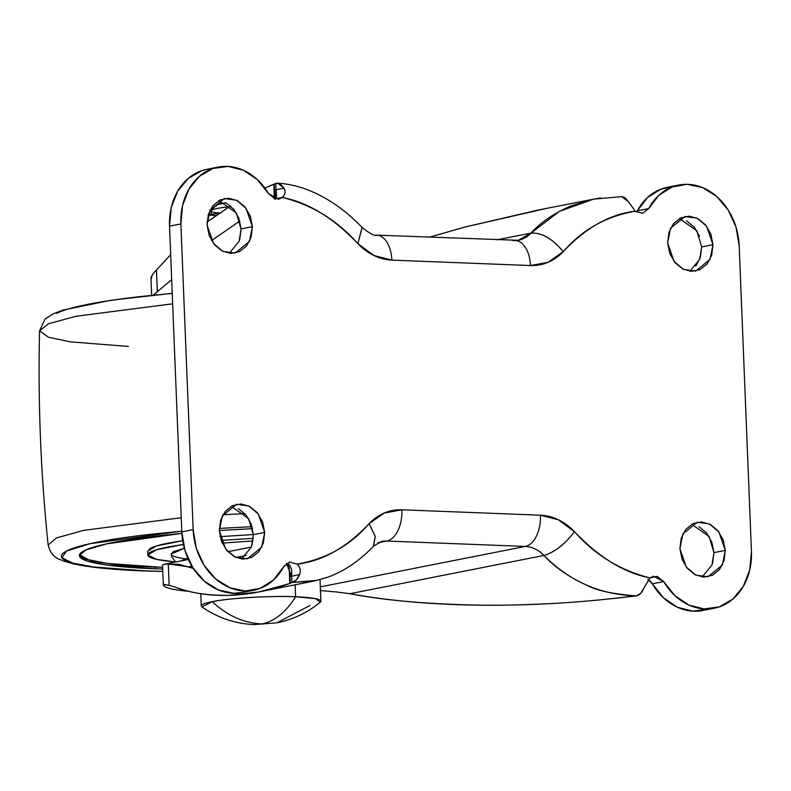 <?xml version="1.0" encoding="UTF-8"?>
<svg xmlns="http://www.w3.org/2000/svg" width="791" height="791" viewBox="0 0 791 791"><rect width="100%" height="100%" fill="white"/><g stroke="black" fill="none" stroke-linecap="round" stroke-linejoin="round"><path stroke-width="1.19" d="M201.646 605.194A59.869 6.654 -2.3 0 1 212.235 601.674A59.869 6.654 -2.3 0 1 295.607 596.77L295.122 584.796L295.607 596.77C285.947 612.165 274.714 621.232 261.9 623.98L276.88 622.824L261.9 623.98C243.757 623.061 227.195 615.625 212.235 601.674L201.923 606.915C217.792 617.88 235.224 623.763 254.208 624.583L276.88 622.824C293.046 619.571 307.521 612.689 320.315 602.159L315.54 598.668L295.607 596.77A59.869 6.654 -2.3 0 1 320.523 601.971M309.934 605.491L276.88 622.824M212.235 601.674C227.205 615.625 243.757 623.061 261.9 623.98C274.714 621.242 285.947 612.175 295.607 596.77C272.984 595.524 227.126 598.223 212.235 601.674M215.923 215.538L208.181 215.004L215.913 215.538M216.418 206.115L216.714 204.849L225.811 202.773A29.079 3.233 177.7 0 0 216.625 204.899M220.798 213.155A34.211 3.807 -2.3 0 1 211.81 210.07A34.211 3.807 -2.3 0 1 229.103 206.817M231.229 206.619A34.211 3.807 177.7 0 0 211.286 210.455L216.161 205.235M219.107 213.333A51.316 5.705 177.7 0 0 208.26 214.737L219.107 213.333M229.252 253.288L239.119 241.314L241.067 228.945L252.408 226.701L249.442 241.423L235.105 253.09L222.924 251.409L213.432 243.381L207.044 224.931L209.2 235.56L214.48 244.706L222.073 250.984L230.834 253.417L239.436 251.657L246.555 245.961L251.103 237.201L252.408 226.701L250.263 216.072L244.983 206.926L237.389 200.657L228.619 198.215L220.027 199.985L212.908 205.68L208.349 214.44L207.044 224.931L210.02 210.208L224.347 198.551L236.539 200.232L246.031 208.26L252.408 226.701L241.067 228.945L238.912 218.316L233.642 209.17L226.038 202.891M689.841 271.254L699.709 259.28L701.657 246.911L712.998 244.666L710.031 259.399L695.694 271.056L683.513 269.375L674.021 261.346L667.644 242.906L669.789 253.535L675.069 262.681L682.663 268.95L691.433 271.382L700.025 269.622L707.144 263.927L711.702 255.167L712.998 244.666L710.852 234.037L705.572 224.891L697.978 218.623L689.208 216.19L680.616 217.95L673.497 223.645L668.939 232.406L667.644 242.906L670.61 228.174L684.947 216.516L697.128 218.197L706.62 226.226L712.998 244.666L701.657 246.911L696.851 230.804L679.449 218.553M702.121 576.985L711.989 565.011L713.937 552.632L725.278 550.398L722.312 565.12L707.975 576.787L695.793 575.106L686.301 567.078L679.914 548.628L682.069 559.257L687.349 568.403L694.943 574.671L703.703 577.114L712.305 575.354L719.424 569.658L723.983 560.898L725.278 550.398L723.132 539.769L717.852 530.623L710.259 524.354L701.488 521.912L692.896 523.682L685.777 529.377L681.219 538.137L679.914 548.628L682.89 533.905L697.227 522.248L709.408 523.929L718.9 531.957L725.278 550.398L713.937 552.632L711.781 542.003L706.511 532.857L698.908 526.588M241.532 559.019L251.4 547.046L253.347 534.667L264.688 532.432L261.712 547.154L247.385 558.822L235.204 557.141L225.712 549.112L219.325 530.662L221.48 541.291L226.76 550.437L234.354 556.706L243.114 559.148L251.716 557.388L258.835 551.693L263.383 542.933L264.688 532.432L262.543 521.803L257.263 512.657L249.659 506.388L240.899 503.946L232.307 505.706L225.188 511.411L220.63 520.171L219.325 530.662L222.301 515.94L236.628 504.282L248.809 505.953L258.311 513.992L264.688 532.432L253.347 534.667L251.192 524.038L245.922 514.892L238.318 508.623M188.97 591.361A106.904 11.885 -2.3 0 1 163.351 585.093L162.491 565.199M189.009 591.371L176.185 589.799C168.256 588.484 163.984 586.912 163.351 585.093L164.479 584.49L169.136 585.429L168.275 563.993L163.638 564.359L162.57 565.555M152.871 295.666L157.33 291.464L156.47 270.028L154.364 272.163M152.07 275.515L151.071 279.361C150.428 277.512 152.228 274.408 156.47 270.028L170.678 254.692M708.004 609.1L692.817 611.156L677.472 607.28L663.511 597.848L652.318 583.807A11.994 9.71 78.8 0 0 648.274 579.625M242.827 592.41L233.879 593.26L218.484 590.007L204.305 581.128L192.757 567.523L185.005 550.536L181.811 531.878L169.531 226.147L171.232 207.687L177.649 191.254L188.129 178.509L201.646 170.708L207.371 169.205M670.224 186.834A59.869 48.429 78.8 0 0 637.338 210.831L636.537 212.107A11.994 9.71 78.8 0 0 637.338 210.831L647.433 197.612L660.683 189.247L673.151 186.587M239.762 239.436L241.067 228.945L236.262 212.838L218.86 200.588M699.511 236.282L694.231 227.136L686.628 220.867M695.793 266.162L700.351 257.401L701.657 246.911M712.632 563.133L713.937 552.632L709.132 536.535L691.73 524.285M252.042 545.167L253.347 534.667L248.542 518.57L231.14 506.309M264.896 188.06L275.782 183.393L276.039 189.741L274.932 199.352L275.98 198.244L276.583 195.545L276.039 189.741L284.078 188.159C285.828 191.61 285.254 194.705 282.338 197.434C312.03 204.849 337.203 220.264 357.888 243.668L373.896 255.523L391.861 260.13L530.435 265.529L548.094 262.315L563.202 251.676C585.834 227.67 609.851 214.173 635.262 211.197L642.638 213.313L648.689 208.587L658.774 195.377L672.024 187.012L687.102 184.313L702.507 187.566L716.686 196.445L728.224 210.05L735.986 227.037L739.17 245.694L751.45 551.416L749.749 569.886L743.342 586.319L732.852 599.064L719.345 606.865L704.158 608.922L688.813 605.046L674.852 595.613L663.669 581.573L657.222 576.362L649.994 577.905C624.257 572.931 599.084 557.517 574.444 531.661L558.436 519.816L540.461 515.208L401.897 509.8L384.238 513.023L369.13 523.652C346.498 547.669 322.481 561.165 297.06 564.131L289.684 562.025L283.643 566.742L273.548 579.951L260.298 588.326L245.22 591.015L229.825 587.762L215.646 578.893L204.098 565.278L196.346 548.301L193.162 529.644L180.882 223.912L182.573 205.442L188.99 189.019L199.47 176.264L212.987 168.473L228.174 166.417L243.509 170.292L257.47 179.725L268.663 193.765L275.11 198.976L282.338 197.434C308.065 202.407 333.248 217.812 357.888 243.668L362.041 227.412C333.762 197.898 302.449 184.273 277.631 183.235L284.078 188.159C285.838 191.412 285.254 194.507 282.338 197.434L278.788 199.114L268.663 193.765A59.869 48.429 -101.2 0 0 217.426 167.237A59.869 48.429 -101.2 0 0 180.882 223.912L193.162 529.644L181.811 531.878L169.531 226.147L180.882 223.912L169.531 226.147A59.869 48.429 78.8 0 1 206.085 169.472M602.317 599.647L636.458 595.9C612.976 594.12 596.335 590.521 586.517 585.093C568.818 576.995 554.62 567.117 543.931 555.46L349.869 593.725C383.526 600.3 427.021 604.106 480.335 605.164C499.892 605.51 524.245 604.937 553.393 603.434M274.299 198.719L274.477 190.394A8.553 0.949 -2.3 0 1 274.467 190.354A8.553 0.949 177.7 0 1 276.039 189.741L275.782 183.393L274.22 184.056L274.477 190.315A8.553 0.949 -2.3 0 1 276.039 189.741L284.078 188.159L280.469 184.155L276.148 183.324M207.064 222.004L230.507 205.967M188.703 566.781L191.916 566.148L188.703 566.781L193.34 568.432L179.013 564.339L168.275 563.993L188.703 566.781M235.926 557.467L246.13 555.46L235.926 557.467M163.618 564.349L168.275 563.993L169.136 585.429L174.722 586.892L169.136 585.429C164.666 584.292 162.738 584.173 163.351 585.093L163.51 584.43M317.517 580.297L292.166 582.473L314.007 581.069L328.265 577.054C344.906 570.795 359.945 560.522 373.392 546.225L381.489 541.449L386.74 541.034L377.732 542.814L386.74 541.034L525.313 546.443L320.325 586.863L525.313 546.443C532.234 546.818 538.434 549.824 543.931 555.46L349.869 593.725L336.422 591.955L349.869 593.725C388.935 600.834 432.42 604.65 480.335 605.164C528.25 605.688 577.737 602.88 628.805 596.75L631.613 596.503M165.329 584.697L163.351 585.093L165.329 584.697M171.687 279.628L153.306 295.092M170.678 254.662L156.47 270.028L157.33 291.464M381.45 541.449A34.211 27.675 -101.2 0 1 386.74 541.034L525.313 546.443A34.211 27.675 -101.2 0 1 543.931 555.46C554.659 552.276 564.833 544.346 574.444 531.661C595.119 555.074 620.302 570.489 649.994 577.905L640.661 593.388L636.458 595.9C639.375 595.366 641.847 592.746 643.894 588.039L649.994 577.905L653.544 576.224L663.669 581.573A59.869 48.429 -101.2 0 0 714.896 608.101A59.869 48.429 -101.2 0 0 751.45 551.416L739.17 245.694A59.869 48.429 -101.2 0 0 681.565 184.6A59.869 48.429 -101.2 0 0 648.689 208.587L637.338 210.831L648.689 208.587L642.658 213.303L635.262 211.197L628.37 201.586L624.752 197.582L622.319 196.692M703.555 610.336A59.869 48.429 78.8 0 1 652.318 583.807L663.669 581.573L652.318 583.807L647.78 579.348M239.416 592.973A59.869 48.429 78.8 0 1 181.811 531.878L193.162 529.644A59.869 48.429 -101.2 0 0 250.767 590.739A59.869 48.429 -101.2 0 0 283.643 566.742L289.664 562.025L297.06 564.131C300.224 567.305 301.074 570.795 299.601 574.612L296.358 579.961L291.81 582.542L291.612 569.589L289.615 564.725L286.49 563.419L291.553 576.194L299.601 574.612L291.553 576.194A8.553 0.949 177.7 0 0 289.99 576.807A8.553 0.949 177.7 0 0 290 576.847L290.248 583.105M345.222 544.742L344.401 545.365M321.265 590.659L320.474 590.61M290 576.847A8.553 0.949 -2.3 0 1 289.99 576.807L290.248 583.145L291.81 582.542L289.803 583.531L258.875 591.945L228.787 595.356C206.827 595.514 188.802 592.696 174.722 586.892C190.997 593.112 209.022 595.93 228.787 595.356C248.562 594.773 268.9 590.837 289.803 583.531L289.18 567.8L289.803 583.531M211.583 240.593L239.811 221.025L211.583 240.583M362.11 227.521L357.888 243.668A62.43 50.505 78.8 0 0 391.861 260.13L530.435 265.529A62.43 50.505 78.8 0 0 563.202 251.676C552.553 238.664 541.815 232.485 530.988 233.127L496.995 239.831L530.988 233.127C540.767 222.271 554.204 213.155 571.29 205.779L593.655 199.124L537.603 210.179L465.148 226.987L429.523 237.191M593.655 199.124L600.863 197.918M530.988 233.127L518.293 240.306A34.211 27.675 -101.2 0 0 530.988 233.127C541.815 232.574 552.553 238.753 563.202 251.676C582.057 229.815 606.074 216.319 635.262 211.197L628.37 201.586L621.657 196.652L593.566 199.154L559.346 211.415L530.988 233.127M545.592 208.606L465.148 226.987L429.483 237.191M207.064 221.994L230.488 205.957M274.408 188.861L273.775 184.451L274.348 198.521M284.374 565.575L287.795 564.537M336.422 591.955L320.098 590.561M373.392 546.225L375.26 536.377L369.13 523.652A62.43 50.505 78.8 0 1 401.897 509.8A28.219 16.285 92.2 0 1 386.74 541.034A28.219 16.285 -87.8 0 0 401.897 509.8L540.461 515.208A28.219 16.285 92.2 0 1 525.313 546.443A28.219 16.285 -87.8 0 0 540.461 515.208A62.43 50.505 78.8 0 1 574.444 531.661C564.823 544.287 554.659 552.217 543.931 555.46C569.886 581.464 600.725 594.951 636.458 595.9L636.102 595.969M274.22 184.056L274.477 190.394A8.553 0.949 177.7 0 1 274.467 190.354M373.53 546.037L375.29 536.565L369.13 523.652C350.275 545.523 326.248 559.019 297.06 564.131C300.204 567.058 301.055 570.548 299.601 574.612C297.554 579.309 295.073 581.929 292.166 582.463M276.128 183.334L277.631 183.235M391.861 260.13A28.219 16.285 -87.8 0 0 376.872 235.145A28.219 16.285 92.2 0 1 391.861 260.13M374.459 235.313A28.219 16.285 92.2 0 1 376.872 235.145M530.435 265.529A28.219 16.285 -87.8 0 0 515.445 240.543A28.219 16.285 92.2 0 1 530.435 265.529M513.033 240.711A28.219 16.285 92.2 0 1 515.445 240.543M286.243 563.607L287.983 564.774L288.863 566.643L289.99 576.807A8.553 0.949 -2.3 0 1 291.553 576.194M162.738 571.399L144.911 570.855A12.824 7.406 92.2 0 1 143.824 570.924A12.824 7.406 -87.8 0 0 144.911 570.855L162.738 571.399M81.938 557.082C85.962 559.534 94.327 561.63 107.032 563.36C119.728 565.1 135.795 566.346 155.224 567.107L155.293 568.808L106.034 564.912L87.228 561.017L79.416 555.589L85.883 549.923L106.528 543.862L181.89 533.391L163.104 535.28C142.983 537.494 126.046 539.956 112.312 542.666C98.578 545.375 89.086 548.123 83.836 550.912C78.586 553.71 77.973 556.33 82.007 558.782C86.031 561.234 94.396 563.321 107.092 565.061C119.797 566.801 135.864 568.047 155.293 568.808L155.224 567.107L162.58 567.365L107.517 563.429L88.711 559.801L79.545 554.728M180.674 560.997L187.764 558.031L180.664 560.997M252.991 540.985L222.212 543.081L252.991 540.985M171.153 554.214L173.308 551.742L184.352 548.301L171.143 554.026L171.617 556.627L175.721 561.976M253.288 538.374L221.144 540.372L253.288 538.374M183.403 544.426L168.226 546.967C159.723 548.638 153.85 550.348 150.597 552.069C147.344 553.799 146.968 555.42 149.469 556.943C151.961 558.456 157.142 559.751 165.003 560.829L175.622 561.996M184.689 558.664C178.479 557.813 174.386 556.795 172.418 555.589M253.338 534.548L220.096 536.624L253.338 534.548M147.719 551.367L150.448 548.252C153.701 546.522 159.574 544.821 168.078 543.14L182.701 540.688L156.341 545.968L147.709 551.149L147.858 554.966L156.638 549.745L183.403 544.435M175.632 561.986L156.569 559.366L147.858 554.966M162.649 569.065L155.293 568.808L162.649 569.065M252.062 526.677L219.315 528.418L252.062 526.677M181.792 531.196L153.503 533.974C131.355 536.407 112.727 539.106 97.619 542.092C82.501 545.068 72.06 548.094 66.286 551.169C60.502 554.244 59.829 557.121 64.269 559.82C68.698 562.52 77.904 564.823 91.875 566.732C105.846 568.65 123.525 570.014 144.911 570.855L93.437 566.939L72.792 563.113L61.925 557.774L66.434 551.09L89.729 543.743L181.792 531.196M219.325 530.464L252.566 528.665M244.795 513.626L222.914 514.783L244.795 513.626M181.248 517.729L83.628 530.365L56.418 537.959L48.152 545.048L56.418 537.959L83.628 530.365L181.248 517.729M172.656 303.813L75.956 316.262L48.498 323.756L39.55 330.806L48.498 323.756L75.956 316.262L172.656 303.813M128.458 346.458L70.439 341.85L48.419 337.243L39.55 330.806C37.889 402.401 40.756 473.819 48.152 545.048C52.008 559.069 60.096 558.93 62.973 560.849L72.91 563.756C88.889 567.335 112.549 569.718 143.893 570.934L162.748 571.498M56.734 313.384C62.509 310.309 72.95 307.284 88.068 304.298C103.176 301.322 121.804 298.612 143.952 296.18L172.24 293.412M320.899 601.18L320.048 579.951M201.27 605.985L200.776 593.725M211.207 214.292L211.078 210.9M151.654 295.261L150.992 278.916M251.4 547.046L227.867 551.693M188.396 559.474L163.638 564.359M278.788 199.114L278.076 199.253M653.544 576.224L652.812 576.362M206.807 169.323L218.148 167.089M667.396 187.289L678.737 185.054M702.833 610.484L714.184 608.249M242.244 592.518L253.595 590.284M297.287 564.319L301.064 563.578M262.177 591.292L313.987 581.078M351.273 540.233L351.807 539.759M362.041 227.412C370.119 233.81 374.993 236.39 376.694 235.135L518.293 240.306M172.23 293.323L110.908 300.254L63.161 310.042L53.165 313.819L45.097 319.04L39.55 330.806"/></g></svg>
